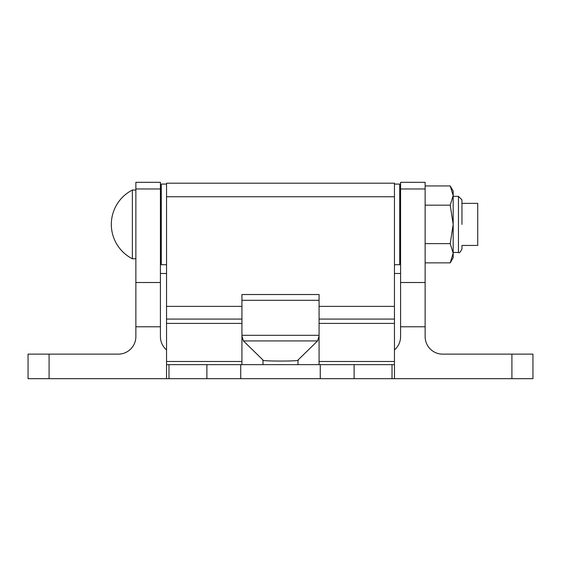 <?xml version="1.0" encoding="UTF-8"?>
<svg xmlns="http://www.w3.org/2000/svg" width="561" height="561" viewBox="0 0 561 561"><rect width="100%" height="100%" fill="white"/><g stroke="black" fill="none" stroke-linecap="round" stroke-linejoin="round"><path stroke-width="0.84" d="M160.411 188.98L160.411 182.325L135.867 182.325L135.867 188.98L160.411 188.98L160.411 336.6A17.531 17.531 0 0 0 166.547 349.924M394.453 349.924A17.531 17.531 0 0 0 400.589 336.6L400.589 182.325L425.133 182.325L425.133 188.98L400.589 188.98M425.133 188.98L425.133 336.6A17.531 17.531 0 0 0 442.664 354.131L532.95 354.131L532.95 378.675L394.453 378.675L394.453 364.65L166.547 364.65L166.547 183.202L394.453 183.202L394.453 364.65M49.088 354.131L49.088 378.675L28.05 378.675L28.05 354.131L118.336 354.131A17.531 17.531 0 0 0 135.867 336.6L135.867 188.98M49.088 378.675L240.732 378.675L240.732 364.65M160.411 273.488L166.547 273.488M394.453 273.488L400.589 273.488M241.931 300.303L241.931 294.525L319.069 294.525L319.069 300.303L241.931 300.303L241.931 335.317L319.069 335.317L319.069 364.65M319.069 300.303L319.069 335.317M319.069 336.081L317.568 340.934L297.989 360.043C302.316 361.396 258.684 361.396 263.011 360.043L243.432 340.934L241.931 336.081L241.931 364.65M241.931 336.081L241.931 335.317M241.931 319.069L166.547 319.069M394.453 378.675L240.732 378.675M166.547 378.675L166.547 364.65M394.453 319.069L319.069 319.069M394.453 184.078L399.713 184.078L399.713 264.722L394.453 264.722M166.547 264.722L161.288 264.722L161.288 184.078L166.547 184.078M132.361 258.761L132.361 190.039A38.583 38.583 0 0 0 132.361 258.761L135.867 258.761M461.948 245.438L477.727 245.438L477.727 203.363L461.948 203.363M461.948 224.4L461.948 199.856L458.442 196.35L458.442 252.45C459.178 253.418 460.343 252.254 461.948 248.944L461.948 245.522M450.21 185.936L453.183 191.091L453.183 257.709L450.21 262.864L453.183 253.249L450.21 243.628L453.183 224.4L450.21 205.172L453.183 195.551L450.21 185.936L425.133 185.936M425.133 205.172L450.21 205.172M425.133 262.864L450.21 262.864M425.133 243.628L450.21 243.628M511.913 354.131L511.913 378.675M425.133 326.79L400.589 326.79M135.867 326.79L160.411 326.79M135.867 282.513L160.411 282.513M425.133 282.513L400.589 282.513M317.568 340.934L243.432 340.934M241.931 306.376L166.547 306.376M241.931 323.402L166.547 323.402M241.931 361.473L166.547 361.473M320.268 378.675L320.268 364.65M394.453 196.757L166.547 196.757M394.453 306.376L319.069 306.376M394.453 323.402L319.069 323.402M394.453 361.473L319.069 361.473M168.973 378.675L168.973 364.65M206.883 378.675L206.883 364.65M392.027 378.675L392.027 364.65M354.117 378.675L354.117 364.65M263.011 360.043L263.011 364.65M297.989 360.043L297.989 364.65M400.589 245.438L399.713 245.438M161.288 245.438L160.411 245.438M400.589 203.363L399.713 203.363M161.288 203.363L160.411 203.363M135.867 190.039L132.361 190.039M458.442 196.35L453.183 196.35M458.442 252.45L453.183 252.45"/></g></svg>

